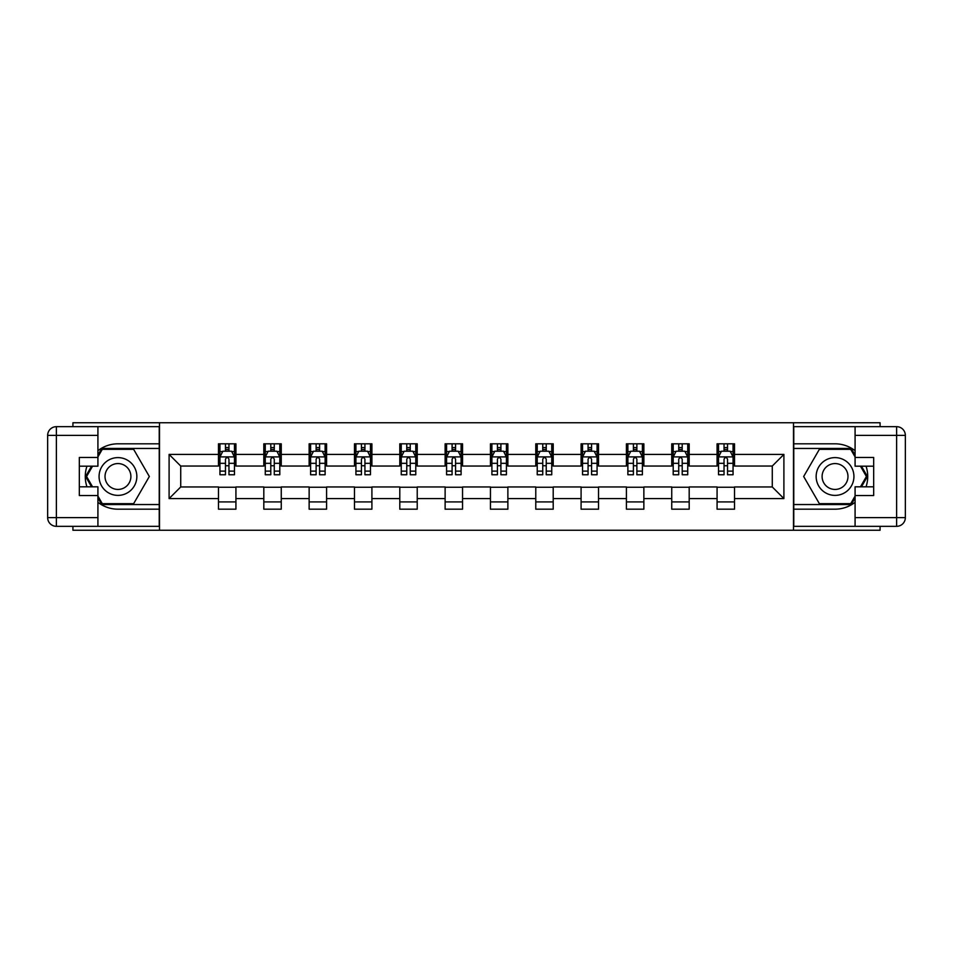 <?xml version="1.0" encoding="UTF-8"?>
<svg xmlns="http://www.w3.org/2000/svg" width="953" height="953" viewBox="0 0 953 953"><rect width="100%" height="100%" fill="white"/><g stroke="black" fill="none" stroke-linecap="round" stroke-linejoin="round"><path stroke-width="1.43" d="M72.928 526.33L72.928 530.249L880.072 530.249L880.072 526.33M880.072 426.67L880.072 422.751L793.492 422.751L793.492 530.249M793.492 422.751L72.928 422.751L72.928 426.67M159.508 530.249L159.508 422.751M734.513 454.414L734.513 443.812L717.073 443.812L717.073 454.414L689.186 454.414L689.186 443.812L671.746 443.812L671.746 454.414L643.859 454.414L643.859 443.812L626.419 443.812L626.419 454.414L598.532 454.414L598.532 443.812L581.092 443.812L581.092 454.414L553.205 454.414L553.205 443.812L535.777 443.812L535.777 454.414L507.878 454.414L507.878 443.812L490.45 443.812L490.45 454.414L462.55 454.414L462.55 443.812L445.122 443.812L445.122 454.414L417.223 454.414L417.223 443.812L399.795 443.812L399.795 454.414L371.908 454.414L371.908 443.812L354.468 443.812L354.468 454.414L326.581 454.414L326.581 443.812L309.141 443.812L309.141 454.414L281.254 454.414L281.254 443.812L263.814 443.812L263.814 454.414L235.927 454.414L235.927 443.812L218.487 443.812L218.487 454.414L169.098 454.414L169.098 498.586L180.725 486.959L218.487 486.959L218.487 509.188L235.927 509.188L235.927 486.959L263.814 486.959L263.814 509.188L281.254 509.188L281.254 486.959L309.141 486.959L309.141 509.188L326.581 509.188L326.581 486.959L354.468 486.959L354.468 509.188L371.908 509.188L371.908 486.959L399.795 486.959L399.795 509.188L417.223 509.188L417.223 486.959L445.122 486.959L445.122 509.188L462.55 509.188L462.55 486.959L490.45 486.959L490.45 509.188L507.878 509.188L507.878 486.959L535.777 486.959L535.777 509.188L553.205 509.188L553.205 486.959L581.092 486.959L581.092 509.188L598.532 509.188L598.532 486.959L626.419 486.959L626.419 509.188L643.859 509.188L643.859 486.959L671.746 486.959L671.746 509.188L689.186 509.188L689.186 486.959L717.073 486.959L717.073 509.188L734.513 509.188L734.513 486.959L772.275 486.959L772.275 466.041L734.513 466.041L734.513 454.414L783.902 454.414L783.902 498.586L734.513 498.586M717.073 498.586L689.186 498.586M671.746 498.586L643.859 498.586M626.419 498.586L598.532 498.586M581.092 498.586L553.205 498.586M535.777 498.586L507.878 498.586M490.45 498.586L462.55 498.586M445.122 498.586L417.223 498.586M399.795 498.586L371.908 498.586M354.468 498.586L326.581 498.586M309.141 498.586L281.254 498.586M263.814 498.586L235.927 498.586M218.487 498.586L169.098 498.586M717.073 454.414L717.073 466.041L689.186 466.041L689.186 454.414M671.746 454.414L671.746 466.041L643.859 466.041L643.859 454.414M626.419 454.414L626.419 466.041L598.532 466.041L598.532 454.414M581.092 454.414L581.092 466.041L553.205 466.041L553.205 454.414M535.777 454.414L535.777 466.041L507.878 466.041L507.878 454.414M490.45 454.414L490.45 466.041L462.55 466.041L462.55 454.414M445.122 454.414L445.122 466.041L417.223 466.041L417.223 454.414M399.795 454.414L399.795 466.041L371.908 466.041L371.908 454.414M354.468 454.414L354.468 466.041L326.581 466.041L326.581 454.414M309.141 454.414L309.141 466.041L281.254 466.041L281.254 454.414M263.814 454.414L263.814 466.041L235.927 466.041L235.927 454.414M218.487 454.414L218.487 466.041L180.725 466.041L169.098 454.414M180.725 466.041L180.725 486.959M783.902 498.586L772.275 486.959M772.275 466.041L783.902 454.414M218.487 451.079L219.94 451.079M225.468 451.079L228.958 451.079M234.474 451.079L235.927 451.079M218.487 465.755L219.94 465.755M225.468 465.755L228.958 465.755M234.474 465.755L235.927 465.755M218.487 487.245L235.927 487.245M218.487 501.921L235.927 501.921M263.814 487.245L281.254 487.245M263.814 501.921L281.254 501.921M263.814 451.079L265.268 451.079M270.795 451.079L274.273 451.079M279.801 451.079L281.254 451.079M263.814 465.755L265.268 465.755M270.795 465.755L274.273 465.755M279.801 465.755L281.254 465.755M309.141 487.245L326.581 487.245M309.141 501.921L326.581 501.921M309.141 451.079L310.595 451.079M316.122 451.079L319.6 451.079M325.128 451.079L326.581 451.079M309.141 465.755L310.595 465.755M316.122 465.755L319.6 465.755M325.128 465.755L326.581 465.755M354.468 487.245L371.908 487.245M354.468 501.921L371.908 501.921M354.468 451.079L355.922 451.079M361.437 451.079L364.928 451.079M370.455 451.079L371.908 451.079M354.468 465.755L355.922 465.755M361.437 465.755L364.928 465.755M370.455 465.755L371.908 465.755M399.795 487.245L417.223 487.245M399.795 501.921L417.223 501.921M399.795 451.079L401.249 451.079M406.764 451.079L410.255 451.079M415.77 451.079L417.223 451.079M399.795 465.755L401.249 465.755M406.764 465.755L410.255 465.755M415.77 465.755L417.223 465.755M445.122 487.245L462.55 487.245M445.122 501.921L462.55 501.921M445.122 451.079L446.576 451.079M452.091 451.079L455.582 451.079M461.097 451.079L462.55 451.079M445.122 465.755L446.576 465.755M452.091 465.755L455.582 465.755M461.097 465.755L462.55 465.755M490.45 487.245L507.878 487.245M490.45 501.921L507.878 501.921M490.45 451.079L491.903 451.079M497.418 451.079L500.909 451.079M506.424 451.079L507.878 451.079M490.45 465.755L491.903 465.755M497.418 465.755L500.909 465.755M506.424 465.755L507.878 465.755M535.777 487.245L553.205 487.245M535.777 501.921L553.205 501.921M535.777 451.079L537.23 451.079M542.745 451.079L546.236 451.079M551.751 451.079L553.205 451.079M535.777 465.755L537.23 465.755M542.745 465.755L546.236 465.755M551.751 465.755L553.205 465.755M581.092 487.245L598.532 487.245M581.092 501.921L598.532 501.921M581.092 451.079L582.545 451.079M588.072 451.079L591.563 451.079M597.078 451.079L598.532 451.079M581.092 465.755L582.545 465.755M588.072 465.755L591.563 465.755M597.078 465.755L598.532 465.755M626.419 487.245L643.859 487.245M626.419 501.921L643.859 501.921M626.419 451.079L627.872 451.079M633.4 451.079L636.878 451.079M642.405 451.079L643.859 451.079M626.419 465.755L627.872 465.755M633.4 465.755L636.878 465.755M642.405 465.755L643.859 465.755M671.746 487.245L689.186 487.245M671.746 501.921L689.186 501.921M671.746 451.079L673.199 451.079M678.727 451.079L682.205 451.079M687.732 451.079L689.186 451.079M671.746 465.755L673.199 465.755M678.727 465.755L682.205 465.755M687.732 465.755L689.186 465.755M717.073 487.245L734.513 487.245M717.073 501.921L734.513 501.921M717.073 451.079L718.526 451.079M724.042 451.079L727.532 451.079M733.06 451.079L734.513 451.079M717.073 465.755L718.526 465.755M724.042 465.755L727.532 465.755M733.06 465.755L734.513 465.755M228.958 447.588L225.468 447.588M234.474 471.116L228.958 471.116L228.958 474.761L234.474 474.761L234.474 457.035L231.567 451.222L222.847 451.222L219.94 457.035L219.94 474.761L225.468 474.761L225.468 471.116L219.94 471.116M219.94 457.035L219.94 443.812M234.474 457.035L234.474 443.812M225.468 451.222L225.468 443.812M228.958 443.812L228.958 451.222M228.958 471.116L228.958 459.215C227.791 456.975 226.635 456.975 225.468 459.215L225.468 471.116M127.404 460.144A18.881 18.881 0 0 0 101.602 467.053A18.881 18.881 0 0 0 108.523 492.856A18.881 18.881 0 0 0 134.313 485.947A18.881 18.881 0 0 0 127.404 460.144M124.426 465.302A12.925 12.925 0 0 0 106.76 470.032A12.925 12.925 0 0 0 111.501 487.698A12.925 12.925 0 0 0 129.155 482.968A12.925 12.925 0 0 0 124.426 465.302M97.921 456.892L102.281 449.339L133.646 449.339L149.335 476.5L133.646 503.66L102.281 503.66L97.921 496.108M92.548 486.816L86.592 476.5L92.548 466.184M844.477 460.144A18.881 18.881 0 0 0 818.687 467.053A18.881 18.881 0 0 0 825.596 492.856A18.881 18.881 0 0 0 851.398 485.947A18.881 18.881 0 0 0 844.477 460.144M841.499 465.302A12.925 12.925 0 0 0 823.845 470.032A12.925 12.925 0 0 0 828.574 487.698A12.925 12.925 0 0 0 846.24 482.968A12.925 12.925 0 0 0 841.499 465.302M855.079 496.108L850.719 503.66L819.354 503.66L803.665 476.5L819.354 449.339L850.719 449.339L855.079 456.892M860.452 466.184L866.408 476.5L860.452 486.816M97.921 502.314A32.688 32.688 0 0 0 117.958 509.188L159.222 509.188L159.222 526.33L56.37 526.33A8.72 8.72 0 0 1 47.65 517.61L47.65 435.39A8.72 8.72 0 0 1 56.37 426.67L97.921 426.67L97.921 466.184L79.325 466.184M97.921 426.67L159.222 426.67L159.222 443.812L117.958 443.812A32.688 32.688 0 0 0 97.921 450.686M86.949 466.184A32.688 32.688 0 0 0 86.949 486.816M159.222 509.188L159.222 443.812M79.325 486.816L97.921 486.816L97.921 526.33M97.921 457.464L79.325 457.464L79.325 495.536L97.921 495.536M159.222 448.458L101.78 448.458L97.921 455.153M97.921 497.847L101.78 504.542L159.222 504.542M91.548 466.184L85.591 476.5L91.548 486.816M855.079 450.686A32.688 32.688 0 0 0 835.042 443.812L793.778 443.812L793.778 426.67L896.63 426.67A8.72 8.72 0 0 1 905.35 435.39L905.35 517.61A8.72 8.72 0 0 1 896.63 526.33L855.079 526.33L855.079 486.816L873.675 486.816M855.079 526.33L793.778 526.33L793.778 509.188L835.042 509.188A32.688 32.688 0 0 0 855.079 502.314M866.051 486.816A32.688 32.688 0 0 0 866.051 466.184M793.778 443.812L793.778 509.188M873.675 466.184L855.079 466.184L855.079 426.67M855.079 495.536L873.675 495.536L873.675 457.464L855.079 457.464M793.778 504.542L851.22 504.542L855.079 497.847M855.079 455.153L851.22 448.458L793.778 448.458M861.452 486.816L867.409 476.5L861.452 466.184M274.273 447.588L270.795 447.588M279.801 471.116L274.273 471.116L274.273 474.761L279.801 474.761L279.801 457.035L276.894 451.222L268.174 451.222L265.268 457.035L265.268 474.761L270.795 474.761L270.795 471.116L265.268 471.116M265.268 457.035L265.268 443.812M279.801 457.035L279.801 443.812M270.795 451.222L270.795 443.812M274.273 443.812L274.273 451.222M274.273 471.116L274.273 459.215C273.118 456.975 271.95 456.975 270.795 459.215L270.795 471.116M319.6 447.588L316.122 447.588M325.128 471.116L319.6 471.116L319.6 474.761L325.128 474.761L325.128 457.035L322.221 451.222L313.501 451.222L310.595 457.035L310.595 474.761L316.122 474.761L316.122 471.116L310.595 471.116M310.595 457.035L310.595 443.812M325.128 457.035L325.128 443.812M316.122 451.222L316.122 443.812M319.6 443.812L319.6 451.222M319.6 471.116L319.6 459.215C318.445 456.975 317.278 456.975 316.122 459.215L316.122 471.116M364.928 447.588L361.437 447.588M370.455 471.116L364.928 471.116L364.928 474.761L370.455 474.761L370.455 457.035L367.548 451.222L358.828 451.222L355.922 457.035L355.922 474.761L361.437 474.761L361.437 471.116L355.922 471.116M355.922 457.035L355.922 443.812M370.455 457.035L370.455 443.812M361.437 451.222L361.437 443.812M364.928 443.812L364.928 451.222M364.928 471.116L364.928 459.215C363.772 456.975 362.605 456.975 361.437 459.215L361.437 471.116M410.255 447.588L406.764 447.588M415.77 471.116L410.255 471.116L410.255 474.761L415.77 474.761L415.77 457.035L412.875 451.222L404.155 451.222L401.249 457.035L401.249 474.761L406.764 474.761L406.764 471.116L401.249 471.116M401.249 457.035L401.249 443.812M415.77 457.035L415.77 443.812M406.764 451.222L406.764 443.812M410.255 443.812L410.255 451.222M410.255 471.116L410.255 459.215C409.099 456.975 407.932 456.975 406.764 459.215L406.764 471.116M455.582 447.588L452.091 447.588M461.097 471.116L455.582 471.116L455.582 474.761L461.097 474.761L461.097 457.035L458.19 451.222L449.482 451.222L446.576 457.035L446.576 474.761L452.091 474.761L452.091 471.116L446.576 471.116M446.576 457.035L446.576 443.812M461.097 457.035L461.097 443.812M452.091 451.222L452.091 443.812M455.582 443.812L455.582 451.222M455.582 471.116L455.582 459.215C454.414 456.975 453.259 456.975 452.091 459.215L452.091 471.116M500.909 447.588L497.418 447.588M506.424 471.116L500.909 471.116L500.909 474.761L506.424 474.761L506.424 457.035L503.518 451.222L494.81 451.222L491.903 457.035L491.903 474.761L497.418 474.761L497.418 471.116L491.903 471.116M491.903 457.035L491.903 443.812M506.424 457.035L506.424 443.812M497.418 451.222L497.418 443.812M500.909 443.812L500.909 451.222M500.909 471.116L500.909 459.215C499.741 456.975 498.586 456.975 497.418 459.215L497.418 471.116M546.236 447.588L542.745 447.588M551.751 471.116L546.236 471.116L546.236 474.761L551.751 474.761L551.751 457.035L548.845 451.222L540.125 451.222L537.23 457.035L537.23 474.761L542.745 474.761L542.745 471.116L537.23 471.116M537.23 457.035L537.23 443.812M551.751 457.035L551.751 443.812M542.745 451.222L542.745 443.812M546.236 443.812L546.236 451.222M546.236 471.116L546.236 459.215C545.068 456.975 543.913 456.975 542.745 459.215L542.745 471.116M591.563 447.588L588.072 447.588M597.078 471.116L591.563 471.116L591.563 474.761L597.078 474.761L597.078 457.035L594.172 451.222L585.452 451.222L582.545 457.035L582.545 474.761L588.072 474.761L588.072 471.116L582.545 471.116M582.545 457.035L582.545 443.812M597.078 457.035L597.078 443.812M588.072 451.222L588.072 443.812M591.563 443.812L591.563 451.222M591.563 471.116L591.563 459.215C590.395 456.975 589.24 456.975 588.072 459.215L588.072 471.116M636.878 447.588L633.4 447.588M642.405 471.116L636.878 471.116L636.878 474.761L642.405 474.761L642.405 457.035L639.499 451.222L630.779 451.222L627.872 457.035L627.872 474.761L633.4 474.761L633.4 471.116L627.872 471.116M627.872 457.035L627.872 443.812M642.405 457.035L642.405 443.812M633.4 451.222L633.4 443.812M636.878 443.812L636.878 451.222M636.878 471.116L636.878 459.215C635.722 456.975 634.555 456.975 633.4 459.215L633.4 471.116M682.205 447.588L678.727 447.588M687.732 471.116L682.205 471.116L682.205 474.761L687.732 474.761L687.732 457.035L684.826 451.222L676.106 451.222L673.199 457.035L673.199 474.761L678.727 474.761L678.727 471.116L673.199 471.116M673.199 457.035L673.199 443.812M687.732 457.035L687.732 443.812M678.727 451.222L678.727 443.812M682.205 443.812L682.205 451.222M682.205 471.116L682.205 459.215C681.05 456.975 679.882 456.975 678.727 459.215L678.727 471.116M727.532 447.588L724.042 447.588M733.06 471.116L727.532 471.116L727.532 474.761L733.06 474.761L733.06 457.035L730.153 451.222L721.433 451.222L718.526 457.035L718.526 474.761L724.042 474.761L724.042 471.116L718.526 471.116M718.526 457.035L718.526 443.812M733.06 457.035L733.06 443.812M724.042 451.222L724.042 443.812M727.532 443.812L727.532 451.222M727.532 471.116L727.532 459.215C726.377 456.975 725.209 456.975 724.042 459.215L724.042 471.116M234.402 456.892L220.024 456.892M219.94 451.567L222.68 451.567M231.746 451.567L234.474 451.567M225.468 463.325L219.94 463.325M234.474 463.325L228.958 463.325M228.958 449.435L225.468 449.435M97.921 435.39L56.37 435.39L56.37 517.61L97.921 517.61M47.65 435.39L56.37 435.39L56.37 426.67M56.37 526.33L56.37 517.61L47.65 517.61M855.079 517.61L896.63 517.61L896.63 435.39L855.079 435.39M905.35 517.61L896.63 517.61L896.63 526.33M896.63 426.67L896.63 435.39L905.35 435.39M279.729 456.892L265.339 456.892M265.268 451.567L268.007 451.567M277.073 451.567L279.801 451.567M270.795 463.325L265.268 463.325M279.801 463.325L274.273 463.325M274.273 449.435L270.795 449.435M325.056 456.892L310.666 456.892M310.595 451.567L313.323 451.567M322.388 451.567L325.128 451.567M316.122 463.325L310.595 463.325M325.128 463.325L319.6 463.325M319.6 449.435L316.122 449.435M370.372 456.892L355.993 456.892M355.922 451.567L358.65 451.567M367.715 451.567L370.455 451.567M361.437 463.325L355.922 463.325M370.455 463.325L364.928 463.325M364.928 449.435L361.437 449.435M415.699 456.892L401.32 456.892M401.249 451.567L403.977 451.567M413.042 451.567L415.77 451.567M406.764 463.325L401.249 463.325M415.77 463.325L410.255 463.325M410.255 449.435L406.764 449.435M461.026 456.892L446.647 456.892M446.576 451.567L449.304 451.567M458.369 451.567L461.097 451.567M452.091 463.325L446.576 463.325M461.097 463.325L455.582 463.325M455.582 449.435L452.091 449.435M506.353 456.892L491.974 456.892M491.903 451.567L494.631 451.567M503.696 451.567L506.424 451.567M497.418 463.325L491.903 463.325M506.424 463.325L500.909 463.325M500.909 449.435L497.418 449.435M551.68 456.892L537.301 456.892M537.23 451.567L539.958 451.567M549.023 451.567L551.751 451.567M542.745 463.325L537.23 463.325M551.751 463.325L546.236 463.325M546.236 449.435L542.745 449.435M597.007 456.892L582.628 456.892M582.545 451.567L585.285 451.567M594.35 451.567L597.078 451.567M588.072 463.325L582.545 463.325M597.078 463.325L591.563 463.325M591.563 449.435L588.072 449.435M642.334 456.892L627.944 456.892M627.872 451.567L630.612 451.567M639.677 451.567L642.405 451.567M633.4 463.325L627.872 463.325M642.405 463.325L636.878 463.325M636.878 449.435L633.4 449.435M687.661 456.892L673.271 456.892M673.199 451.567L675.927 451.567M684.993 451.567L687.732 451.567M678.727 463.325L673.199 463.325M687.732 463.325L682.205 463.325M682.205 449.435L678.727 449.435M732.976 456.892L718.598 456.892M718.526 451.567L721.254 451.567M730.32 451.567L733.06 451.567M724.042 463.325L718.526 463.325M733.06 463.325L727.532 463.325M727.532 449.435L724.042 449.435"/></g></svg>

